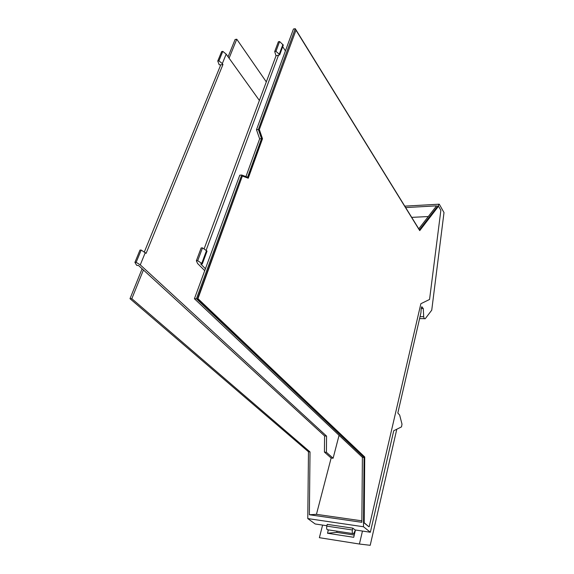 <?xml version="1.0" encoding="UTF-8"?>
<svg xmlns="http://www.w3.org/2000/svg" width="574" height="574" viewBox="0 0 574 574"><rect width="100%" height="100%" fill="white"/><g stroke="black" fill="none" stroke-linecap="round" stroke-linejoin="round"><path stroke-width="0.86" d="M326.879 525.734L315.183 523.976L307.779 518.573L308.475 451.788L129.997 298.681L142.115 268.79M228.086 56.797L235.096 39.513L236.768 39.211L266.314 81.888M420.032 316.669L423.684 316.712C423.999 318.427 424.53 319.079 425.262 318.678L431.741 310.161L444.003 212.567L439.261 204.186L419.422 229.88L295.266 28.7L293.45 29.023L256.478 129.724L259.649 138.843L245.945 176.605M423.684 316.712L423.282 308.503L421.223 308.489M355.27 530.34L353.62 533.72C352.422 533.892 352.006 532.643 352.386 529.967L352.816 528.159L355.134 529.96L370.352 532.241L393.742 430.737L401.506 426.884L402.008 424.186L399.669 415.088L397.825 413.022L420.914 312.859L421.251 308.102L421.696 306.825L423.282 308.503M307.779 518.573L363.486 526.753L364.06 457.485L362.395 457.32L361.857 522.304L309.372 514.742L316.446 514.333L361.864 520.84M352.816 528.159L327.23 524.356L326.778 526.121C326.391 528.754 326.814 529.989 328.055 529.824L352.752 533.583M370.352 532.241L363.486 526.753M129.997 298.681L131.826 298.681L310.025 451.946L309.372 514.742M310.025 451.946L308.475 451.788M131.826 298.681L143.428 269.995L324.59 435.931L326.57 436.111L326.412 452.298L324.425 452.097L331.141 458.03L316.446 514.333M236.768 39.211L229.091 58.196M404.77 206.145L439.261 204.186M418.776 228.832L436.577 205.851L405.66 207.58M364.06 457.485L196.43 298.753L241.711 175.027L247.581 177.215L261.536 138.635L258.372 129.502L295.266 28.7M368.838 526.724L363.859 522.699L364.404 456.947L197.556 298.645L242.293 176.189L197.958 298.645L364.734 456.983L364.196 522.742L368.838 526.724M247.918 178.098L262.131 138.764L259.132 130.097L295.976 30.185L259.132 130.097M419.594 230.418L438.529 206.217L419.73 230.626L295.976 30.185M196.43 298.753L194.414 298.745L362.395 457.32M194.414 298.745L239.781 175.192L241.711 175.027M324.59 435.931L324.425 452.097M222.317 63.599L218.916 60.851L217.768 61.038L221.664 51.574L222.805 51.373L226.178 54.135L222.317 63.599L222.963 64.489L220.753 64.848L144.325 252M220.753 64.848L219.175 64.776L217.768 61.038M326.57 436.111L140.278 264.872L136.153 262.34L134.919 262.375L136.44 264.966L136.999 265.475L138.456 265.439L143.428 269.995M428.297 216.549L411.702 217.367M258.372 129.502L256.478 129.724M261.536 138.635L259.649 138.843M197.958 298.645L197.556 298.645M259.513 130.054L262.505 138.729L248.248 178.22L242.68 176.153M262.505 138.729L262.131 138.764M369.168 526.767L420.864 303.718L429.56 299.456L440.861 210.314L438.529 206.217M339.069 435.3L333.107 458.239L331.141 458.03M205.435 268.74L200.699 263.961L202.299 263.925L201.768 263.387L197.7 260.732L196.358 260.768L197.578 263.488L204.724 270.67M333.107 458.239L326.412 452.298M222.963 64.489L146.105 253.371L141.197 250.049L139.977 250.092L134.919 262.375M259.391 100.464L226.178 54.135M276.029 55.8L279.689 54.86L283.305 45.081L279.603 41.55L278.368 41.766L274.709 51.545L276.029 55.8L204.157 248.75M282.709 46.688L285.422 50.892M278.419 55.413L206.159 250.214M140.278 264.872L145.279 252.596M202.299 263.925L207.042 251.111L202.5 247.889L201.165 247.939L196.358 260.768M197.7 260.732L202.5 247.889M136.153 262.34L141.197 250.049M222.805 51.373L218.916 60.851M279.603 41.55L275.951 51.337L274.709 51.545M275.951 51.337L279.28 54.243L282.903 44.463M279.689 54.86L279.28 54.243M362.459 531.058L359.417 544.03L319.374 537.687L322.602 525.088M355.457 530.01L353.713 537.3L327.503 533.246L328.357 529.874M359.417 544.03L370.208 545.3L396.792 429.223M337.024 531.194L336.737 532.371L327.503 533.246M354.251 535.054L336.737 532.371M421.574 306.961L422.213 306.968M352.386 529.967L326.778 526.121M201.768 263.387L206.525 250.565M424.48 318.67L419.587 318.606"/></g></svg>

